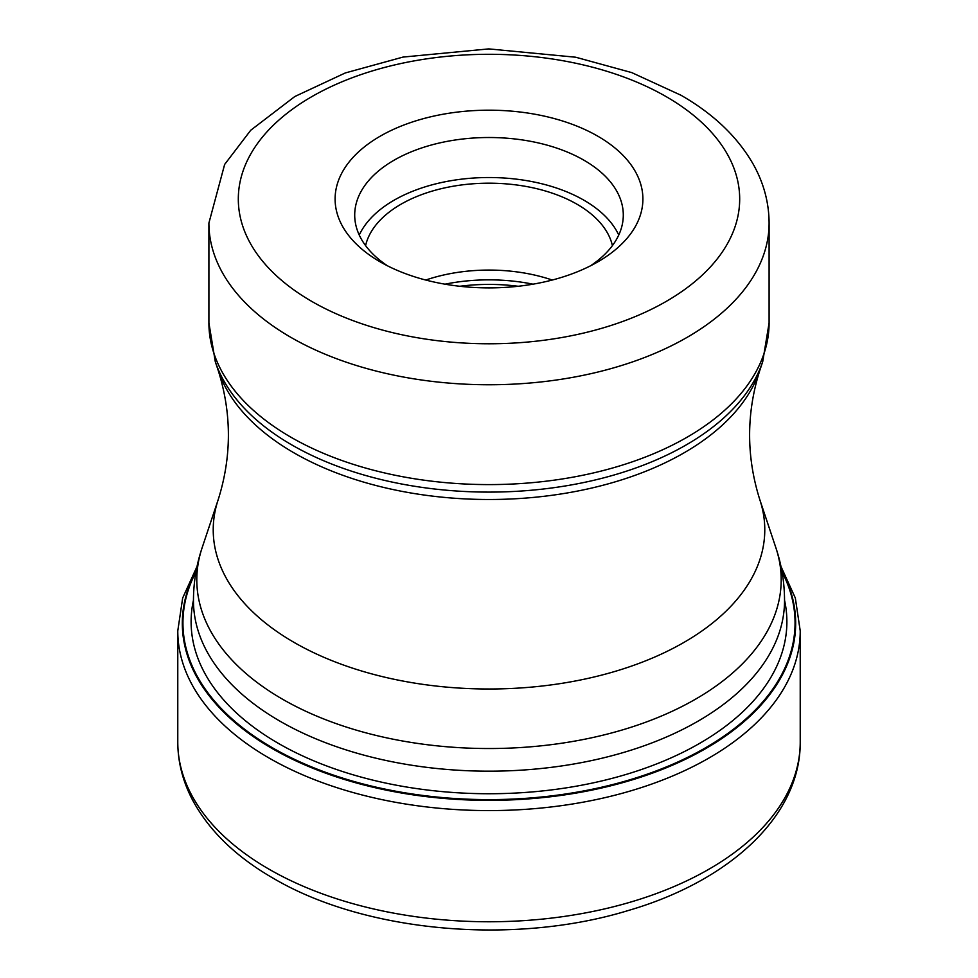<?xml version="1.0" encoding="UTF-8"?>
<svg xmlns="http://www.w3.org/2000/svg" width="978" height="978" viewBox="0 0 978 978"><rect width="100%" height="100%" fill="white"/><g stroke="black" fill="none" stroke-linecap="round" stroke-linejoin="round"><path stroke-width="1.47" d="M195.979 571.898A306.065 176.7 180 0 0 272.581 747.864A306.065 176.7 0 0 0 646.14 774.552A306.065 176.7 0 0 0 782.021 571.898M380.173 261.859A153.901 88.851 0 0 0 597.827 261.859L597.827 261.859A153.901 88.851 0 0 0 597.827 136.211A153.901 88.851 0 0 0 380.173 136.211A153.901 88.851 0 0 0 380.173 261.859L380.173 261.859M590.419 265.869A134.292 77.531 0 0 0 623.292 215.038A134.292 77.531 0 0 0 583.964 160.221A134.292 77.531 0 0 0 394.036 160.221A134.292 77.531 0 0 0 354.708 215.038A134.292 77.531 0 0 0 387.581 265.869M359.256 235.05A134.292 77.531 180 0 1 454.195 180.172A134.292 77.531 180 0 1 583.964 200.233A134.292 77.531 180 0 1 618.744 235.05M612.411 245.612A124.487 71.871 0 0 0 577.032 204.243A124.487 71.871 0 0 0 449.036 186.994A124.487 71.871 0 0 0 365.589 245.612M425.748 280.038A124.487 71.871 180 0 1 552.252 280.038M177.776 742.082A311.224 179.683 0 0 0 268.926 869.136A311.224 179.683 0 0 0 608.096 908.085A311.224 179.683 0 0 0 800.224 742.082C800.689 816.104 729.233 881.227 628.059 910.579C513.743 945.592 364.549 932.315 272.984 878.11C235.991 856.789 209.219 830.835 192.678 800.248C182.825 781.569 177.849 762.18 177.776 742.082L177.776 630.896L182.666 598.023L197.03 566.482M800.224 742.082L800.224 630.896A311.224 179.683 180 0 1 608.096 796.911A311.224 179.683 180 0 1 268.926 757.95A311.224 179.683 180 0 1 177.776 630.896M781.801 570.651A306.676 177.055 180 0 1 647.644 774.833A306.676 177.055 180 0 1 272.153 748.512A306.676 177.055 180 0 1 196.199 570.651M784.539 600.211A297.887 171.981 0 0 1 620.04 776.202A297.887 171.981 0 0 1 278.363 743.366A297.887 171.981 180 0 1 193.461 600.211M775.909 547.876C781.63 564.954 784.503 582.509 784.539 600.553A295.539 170.624 180 0 1 602.093 758.195A295.539 170.624 180 0 1 280.026 721.202A295.539 170.624 180 0 1 279.806 721.079A295.539 170.624 180 0 1 193.461 600.553C193.497 582.509 196.37 564.954 202.091 547.876A292.202 168.705 0 0 0 282.177 699.001A292.202 168.705 0 0 0 282.385 699.123A292.202 168.705 0 0 0 626.006 728.842A292.202 168.705 0 0 0 775.909 547.876L759.784 499.611A275.772 159.218 180 0 1 618.304 670.419A275.772 159.218 180 0 1 293.999 642.363A275.772 159.218 180 0 1 218.216 499.611L202.091 547.876M218.216 499.611C231.774 456.555 231.774 413.498 218.216 370.442A275.772 159.218 0 0 0 293.999 452.863A275.772 159.218 0 0 0 569.807 492.509A275.772 159.218 0 0 0 759.784 370.442L762.718 361.652A278.767 160.942 180 0 1 570.687 485.039A278.767 160.942 180 0 1 291.884 444.966A278.767 160.942 180 0 1 291.676 444.856A278.767 160.942 180 0 1 215.282 361.652L208.901 322.874A280.099 161.712 0 0 0 290.735 437.105A280.099 161.712 0 0 0 290.943 437.227A280.099 161.712 0 0 0 596.189 472.288A280.099 161.712 0 0 0 769.099 322.874L769.099 223.045A280.099 161.712 180 0 1 596.189 372.447A280.099 161.712 180 0 1 290.943 337.398A280.099 161.712 180 0 1 290.637 337.227A280.099 161.712 180 0 1 208.901 223.045L208.901 322.874M311.725 301.383A250.698 144.744 180 0 1 311.456 301.224A250.698 144.744 180 0 1 311.872 96.614A250.698 144.744 180 0 1 666.275 96.688A250.698 144.744 180 0 1 666.544 96.846A250.698 144.744 180 0 1 666.128 301.456A250.698 144.744 180 0 1 311.725 301.383M518.218 286.273A134.292 77.531 0 0 0 459.782 286.273M445.002 284.182A132.825 76.687 180 0 1 532.998 284.182M800.224 630.896L795.334 598.023L780.97 566.482M759.784 499.611C746.226 456.555 746.226 413.498 759.784 370.442M218.216 370.442L215.282 361.652M769.099 223.045C768.977 202.58 763.745 183.069 753.39 164.5C737.644 136.981 713.5 113.888 680.969 95.233L631.715 72.592L575.712 57.225L488.768 48.9L403.022 57.079L345.307 72.947L294.806 96.529L250.735 130.245L224.647 164.426L208.901 223.045M762.718 361.652L769.099 322.874"/></g></svg>
